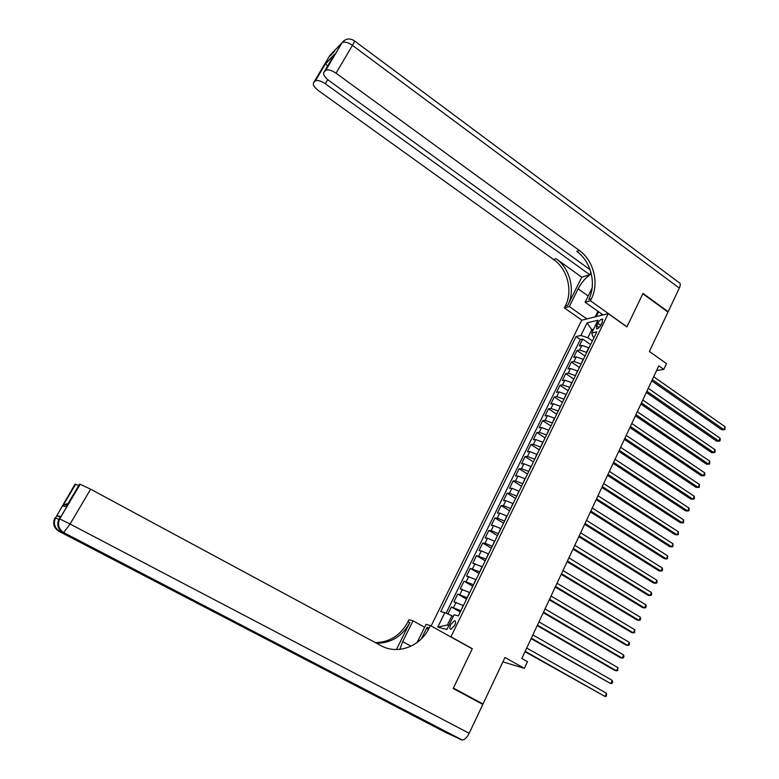 <?xml version="1.0" encoding="UTF-8"?>
<svg xmlns="http://www.w3.org/2000/svg" width="779" height="779" viewBox="0 0 779 779"><rect width="100%" height="100%" fill="white"/><g stroke="black" fill="none" stroke-linecap="round" stroke-linejoin="round"><path stroke-width="1.17" d="M454.663 625.527C455.89 622.645 455.861 621.019 454.556 620.668L450.71 624.495C449.473 627.368 449.512 628.994 450.817 629.354L454.663 625.527M502.883 661.877L524.374 668.343L504.958 657.495L483.009 704.002L453.388 688.071L472.308 648.693L450.934 636.813L608.233 313.616L581.699 320.227L431.108 625.975M483.009 704.002L479.591 702.677M608.233 313.616L626.9 326.927L642.85 293.741L667.983 312.087L649.394 351.475L666.493 363.598L663.796 369.392L658.771 365.848L521.823 658.489L527.49 661.673L524.374 668.343M589.021 347.814L581.835 345.37L579.294 345.915L582.653 339.05L590.599 344.571M586.772 352.429L579.586 349.975L577.044 350.501L585.029 356.013M577.044 350.501L573.665 357.405L576.197 356.909L583.383 359.382M577.706 371.028L570.52 368.516L567.998 368.964L571.396 362.021L579.42 367.513M572 382.732L564.804 380.181L562.302 380.59L565.72 373.608L573.782 379.071M566.265 394.505L559.059 391.915L556.576 392.275L560.013 385.254L568.115 390.707M560.5 406.346L553.285 403.717L550.811 404.038L554.268 396.978L562.419 402.402M554.697 418.255L547.471 415.587L545.018 415.859L548.494 408.761L556.683 414.175M548.854 430.232L541.629 427.535L539.185 427.759L542.69 420.611L550.919 426.006M542.982 442.287L535.757 439.541L533.323 439.726L536.848 432.54L545.115 437.905M537.072 454.4L529.837 451.625L527.432 451.752L530.976 444.527L539.282 449.873M531.132 466.592L523.897 463.768L521.502 463.856L525.065 456.591L533.42 461.918M525.153 478.861L517.908 475.998L515.532 476.037L519.116 468.724L527.519 474.022M519.145 491.198L511.9 488.287L509.534 488.277L513.137 480.925L521.579 486.203M513.098 503.604L505.844 500.654L503.497 500.595L507.129 493.195L515.61 498.453M507.012 516.087L499.758 513.098L497.43 512.991L501.082 505.542L509.602 510.781M500.897 528.639L493.633 525.611L491.325 525.455L494.996 517.967L503.565 523.176M494.743 541.278L487.469 538.201L485.181 537.987L488.871 530.46L497.489 535.64M488.55 553.986L481.276 550.86L478.997 550.597L482.717 543.021L491.374 548.192M482.318 566.771L472.785 563.285L476.514 555.67L485.22 560.802M476.047 579.625L466.533 576.051L470.292 568.388L479.036 573.5M469.747 592.566L460.243 588.895L464.021 581.183L472.814 586.266M463.398 605.585L453.914 601.807L457.711 594.056L466.553 599.109M597.824 323.246L596.568 325.797L596.617 328.913C598.136 328.757 599.635 327.365 601.115 324.726L602.371 322.155L602.323 319.059C600.804 319.215 599.304 320.607 597.824 323.246L600.794 325.34M450.934 636.813L450.291 636.638M592.926 330.491L591.758 329.673L587.833 337.716L580.891 335.467L576.022 336.567L440.729 611.603L444.858 612.606L437.759 627.066L446.864 629.539L454.05 614.816L458.393 615.858L596.792 331.873L591.689 333.022L592.975 336.586L594.104 337.375M580.891 335.467L587.064 322.886L597.931 320.247L591.689 333.022M460.856 610.814L463.135 605.429M467.215 597.766L469.484 592.42M473.535 584.795L475.794 579.479M479.815 571.903L482.055 566.615M486.057 559.088L488.287 553.83M492.27 546.352L494.48 541.123M498.443 533.683L500.644 528.493M504.568 521.102L506.759 515.932M510.673 508.59L512.845 503.448M516.73 496.155L518.892 491.043M522.758 483.788L524.91 478.705M528.746 471.49L530.889 466.436M534.706 459.269L536.828 454.245M540.626 447.127L542.739 442.121M546.507 435.042L548.611 430.076M552.36 423.036L554.444 418.099M558.183 411.098L560.257 406.18M563.967 399.228L566.021 394.34M569.712 387.436L571.767 382.567M575.428 375.702L577.473 370.862M581.115 364.036L583.14 359.216M582.653 339.05L580.326 339.556L446.124 613.17M460.584 610.668L451.372 606.997L447.935 613.998M457.711 594.056L466.952 597.61M464.021 581.183L473.272 584.639M470.292 568.388L479.552 571.747M476.514 555.67L485.804 558.933M482.717 543.021L484.996 543.255L492.007 546.196M488.871 530.46L491.169 530.635L498.18 533.537M494.996 517.967L497.314 518.093L504.315 520.947M501.082 505.542L503.409 505.62L510.42 508.434M507.129 493.195L509.476 493.224L516.477 495.989M513.137 480.925L515.513 480.906L522.505 483.632M519.116 468.724L521.502 468.656L528.493 471.334M525.065 456.591L527.471 456.475L534.452 459.113M530.976 444.527L533.391 444.361L540.373 446.961M536.848 432.54L539.282 432.326L546.264 434.886M542.69 420.611L545.144 420.358L552.116 422.88M548.494 408.761L550.967 408.459L557.939 410.942M554.268 396.978L556.751 396.628L563.723 399.072M560.013 385.254L562.516 384.865L569.468 387.27M565.72 373.608L568.232 373.17L575.194 375.536M571.396 362.021L573.928 361.544L580.881 363.871M592.391 340.9L587.833 337.716M656.59 370.512L663.796 369.392M593.53 329.264L591.758 329.673L587.064 322.886M453.212 616.54L451.888 615.79L447.38 625.021L448.879 625.41M580.326 339.556L576.022 336.567M451.372 606.997L460.253 612.031M444.858 612.606L451.888 615.79M437.759 627.066L447.38 625.021M472.308 648.693L471.655 648.498M651.75 380.863L721.792 429.784L723.857 429.648L652.325 379.636M725.122 426.795L724.85 429.696L723.857 429.648L725.122 426.795L653.678 376.744M724.85 429.696L721.792 429.784M602.216 314.336L601.281 313.674M602.673 314.998L601.992 314.521M590.91 272.309L589.722 274.705L325.33 83.733C320.87 80.763 317.511 79.847 315.271 80.987L313.733 82.525L329.76 55.562L342.088 42.728C344.474 41.433 347.931 42.319 352.439 45.377L336.031 73.187C331.474 70.139 328.017 69.214 325.671 70.412L341.874 42.923L344.016 40.654M354.572 40.966L679.025 282.553C680.573 283.118 680.671 284.968 679.307 288.084L668.148 311.746L643.016 293.391L626.959 326.81L590.404 300.752L591.388 298.766C599.363 283.332 593.705 260.546 579.323 250.468L336.031 73.187M591.368 274.081C586.353 276.827 581.942 281.745 578.135 288.824L569.322 306.546L564.385 307.9L565.34 305.981C573.11 291.122 567.638 269.213 553.684 259.573L318.387 90.578C314.083 87.219 312.535 84.531 313.733 82.525M603.024 314.911L585.146 302.203L592.128 288.055M585.146 302.203L590.404 300.752M581.777 277.197L567.784 305.31C575.574 290.392 570.082 268.404 556.089 258.725L581.777 277.197L589.722 274.705M327.55 66.127L325.525 63.586L334.678 54.111L324.045 72.038L325.466 70.587M324.045 72.038C322.769 74.141 324.327 76.926 328.719 80.393L590.102 269.719M586.899 318.932L569.322 306.546M581.855 320.188L564.385 307.9M591.388 298.766L588.758 299.487C596.714 284.121 591.076 261.413 576.742 251.383L579.323 250.468M334.678 54.111L325.583 63.946M595.156 316.868L597.902 311.269M598.642 311.795L596.295 316.586M601.612 314.073L600.95 315.427M60.431 516.555L56.779 515.708L60.051 517.188M453.193 688.49L472.249 648.829L430.368 625.566L429.219 627.893C420.572 646.385 397.709 655.129 381.009 645.674L90.627 489.202L70.081 524.033L469.182 733.282L482.814 704.411L453.193 688.49M424.613 627.251L413.036 620.834L402.694 641.643L399.802 649.365M413.036 620.834L408.994 619.733L407.875 621.963C400.533 635.411 389.675 642.295 375.322 642.617M396.423 649.55L409.871 622.518C402.324 636.307 391.185 643.211 376.461 643.23M421.342 638.877L427.058 627.299L429.219 627.893M430.368 625.566L426.035 624.378L417.057 642.558M67.013 505.298L66.273 506.525L62.632 506.019L75.544 484.285L74.95 484.295L56.779 515.708M75.544 484.285L78.718 485.551M469.182 733.282C467.011 737.528 464.703 739.777 462.268 740.05L446.133 732.718L58.853 531.259L60.373 530.606M377.62 696.329L376.315 696.319L387.056 701.246M428.45 629.374L426.551 628.322M60.46 516.496L59.594 518.863L80.12 484.256L79.487 484.256L66.273 506.525M80.12 484.256L90.627 489.202M62.632 506.019L64.024 504.724L68.065 503.526M646.327 392.441L716.719 441.187L718.774 441.07L646.891 391.243M720.039 438.207L720.283 439.96L719.767 441.099L718.774 441.07L720.039 438.207L648.255 388.341M719.767 441.099L716.719 441.187M640.883 404.077L711.616 452.648L713.661 452.56L641.429 402.928M714.937 449.678L715.18 451.421L714.664 452.57L713.661 452.56L714.937 449.678L642.792 399.997M714.664 452.57L711.616 452.648M635.401 415.791L706.485 464.167L708.52 464.109L635.927 414.671M709.805 461.217L709.542 464.109L708.52 464.109L709.805 461.217L637.31 411.721M709.542 464.109L706.485 464.167M629.89 427.564L701.324 475.755L703.349 475.726L630.396 426.483M704.644 472.814L704.898 474.547L704.382 475.706L703.349 475.726L704.644 472.814L631.788 423.523M624.349 439.414L696.124 487.411L698.15 487.411L624.836 438.353M699.454 484.48L699.191 487.372L698.15 487.411L699.454 484.48L626.238 435.383M618.769 451.323L690.905 499.125L692.921 499.154L619.247 450.311M694.225 496.213L694.498 497.927L693.972 499.105L692.921 499.154L694.225 496.213L620.649 447.312M613.161 463.31L685.656 510.907L687.662 510.975L613.628 462.327M688.977 508.015L689.249 509.719L688.724 510.897L687.662 510.975L688.977 508.015L615.03 459.308M607.523 475.356L680.379 522.758L682.375 522.855L607.971 474.411M683.699 519.875L683.456 522.767L682.375 522.855L683.699 519.875L609.382 471.383M601.855 487.479L675.072 534.676L677.058 534.803L602.274 486.563M678.392 531.804L678.149 534.696L677.058 534.803L678.392 531.804L603.706 483.525M596.149 499.67L669.736 546.654L671.712 546.819L596.558 498.794M673.056 543.81L672.813 546.692L671.712 546.819L673.056 543.81L597.99 495.736M590.404 511.93L664.36 558.709L666.337 558.903L590.794 511.092M667.681 555.875L667.447 558.757L666.337 558.903L667.681 555.875L592.244 508.015M584.63 524.267L658.966 570.832L660.923 571.056L585.01 523.469M662.277 568.008L662.588 569.673L662.043 570.89L660.923 571.056L662.277 568.008L586.46 520.372M578.826 536.673L653.532 583.023L655.49 583.276L579.186 535.913M656.853 580.219L657.164 581.874L656.619 583.091L655.49 583.276L656.853 580.219L580.647 532.797M572.984 549.156L648.07 595.283L650.017 595.575L573.325 548.435M651.39 592.488L651.711 594.134L651.156 595.37L650.017 595.575L651.39 592.488L574.795 545.3M567.112 561.708L642.578 607.61L644.515 607.932L567.433 561.026M645.888 604.835L646.219 606.471L645.664 607.708L644.515 607.932L645.888 604.835L568.904 557.871M561.201 574.337L637.056 620.006L638.984 620.366L561.503 573.695M640.367 617.25L640.698 618.886L640.143 620.123L638.984 620.366L640.367 617.25L562.983 570.52M555.252 587.045L631.496 632.48L633.415 632.879L555.534 586.441M634.807 629.744L634.593 632.616L633.415 632.879L634.807 629.744L557.034 583.247M549.273 599.82L625.907 645.031L627.816 645.46L549.536 599.255M629.218 642.305L629.568 643.912L629.004 645.178L627.816 645.46L629.218 642.305L551.045 596.042M543.255 612.674L620.288 657.642L622.187 658.109L543.499 612.158M623.599 654.935L623.95 656.541L623.385 657.807L622.187 658.109L623.599 654.935L545.018 608.925M537.208 625.605L614.631 670.339L616.52 670.836L537.432 625.128M617.942 667.652L617.737 670.515L616.52 670.836L617.942 667.652L538.951 621.876M531.112 638.624L610.824 683.641L531.317 638.186M612.255 680.427L612.625 682.014L612.051 683.29L610.824 683.641L612.255 680.427L532.855 634.914M524.988 651.711L605.098 696.514L525.173 651.312M606.529 693.291L606.335 696.153L605.098 696.514L606.529 693.291L526.711 648.021M586.529 352.274L588.788 347.648M579.586 349.975L581.835 345.37M453.553 607.493L456.104 602.284M459.922 594.494L462.453 589.314M466.241 581.572L468.763 576.421M472.532 568.719L475.034 563.606M478.783 555.953L481.276 550.86M484.996 543.255L487.469 538.201M491.169 530.635L493.633 525.611M497.314 518.093L499.758 513.098M503.409 505.62L505.844 500.654M509.476 493.224L511.9 488.287M515.513 480.906L517.908 475.998M521.502 468.656L523.897 463.768M527.471 456.475L529.837 451.625M533.391 444.361L535.757 439.541M539.282 432.326L541.629 427.535M545.144 420.358L547.471 415.587M550.967 408.459L553.285 403.717M556.751 396.628L559.059 391.915M562.516 384.865L564.804 380.181M568.232 373.17L570.52 368.516M573.928 361.544L576.197 356.909M599.08 327.57L596.568 325.797M567.784 305.31L565.34 305.981M556.089 258.725L553.684 259.573M315.086 81.152L325.525 63.586M679.307 288.084L352.439 45.377C354.328 42.124 354.942 40.586 354.299 40.761C349.615 37.859 345.535 38.512 342.088 42.728L325.671 70.412M327.745 79.653L325.33 83.733M333.022 52.115L330.939 54.326L332.205 53.673M588.203 296.01L578.135 288.824M409.871 622.518L407.875 621.963M461.431 739.865L387.182 701.304M376.315 696.319L59.311 531.414C54.141 528.026 52.865 523.517 55.475 517.899L55.562 517.928C53.186 523.459 54.54 527.919 59.623 531.307L377.007 696.445M58.766 519.408L55.562 517.928L56.867 515.727M55.036 517.792C52.427 523.4 53.702 527.889 58.853 531.259M70.081 524.033L59.594 518.863C56.906 524.647 58.221 529.282 63.537 532.778L70.081 524.033M59.126 518.756C56.439 524.52 57.753 529.145 63.05 532.622M411.02 646.181L402.694 641.643M455.316 621.097L454.556 620.668M602.839 319.419L602.323 319.059M325.525 63.722L315.271 80.987M334.619 51.161L330.14 55.825M75.631 484.295L62.943 505.649M80.218 484.265L59.681 518.892C57.266 524.588 58.659 529.175 63.868 532.67L462.268 740.05M64.024 504.724L67.111 505.123"/></g></svg>
